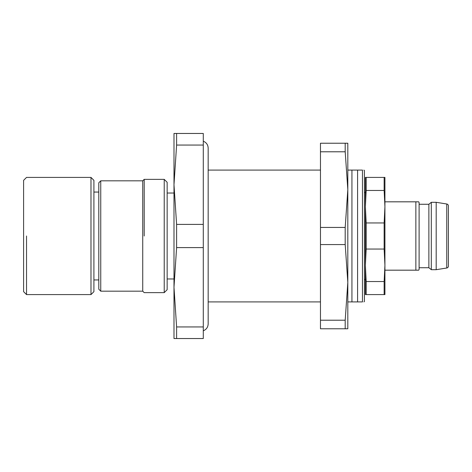 <?xml version="1.0" encoding="UTF-8"?>
<svg xmlns="http://www.w3.org/2000/svg" width="472" height="472" viewBox="0 0 472 472"><rect width="100%" height="100%" fill="white"/><g stroke="black" fill="none" stroke-linecap="round" stroke-linejoin="round"><path stroke-width="0.71" d="M419.101 204.264L428.871 204.264L428.871 267.736L419.101 267.736M428.871 267.736L431.308 269.689L431.308 202.311L428.871 204.264M446.754 268.002L446.754 203.998A1.953 1.953 0 0 1 448.4 205.928L448.4 266.072A1.953 1.953 0 0 1 446.754 268.002L436.193 269.689L431.308 269.689M436.193 269.689L436.193 202.311L431.308 202.311M446.754 203.998L436.193 202.311M203.285 145.063L176.605 145.063L176.605 133.464L203.285 133.464L203.285 338.536L173.991 338.536L173.991 287.271L176.605 326.937L203.285 326.937M176.605 145.063L173.991 184.729L176.605 224.401L203.285 224.401M203.285 247.599L176.605 247.599L173.991 287.271L173.991 133.464L176.605 133.464M176.605 247.599L176.605 224.401M176.605 338.536L176.605 326.937M320.47 301.915L208.17 301.915M208.17 170.085L320.47 170.085M345.197 143.228L320.47 143.228L320.47 151.789L345.197 151.789L345.197 143.228L347.817 143.228L347.817 189.614L345.197 151.789M320.47 320.211L320.47 328.772L347.817 328.772L347.817 282.386L345.197 244.567L320.47 244.567L320.47 320.211L345.197 320.211L345.197 328.772M320.47 151.789L320.47 244.567M345.197 320.211L347.817 282.386L347.817 189.614L345.197 227.433L345.197 244.567M320.47 227.433L345.197 227.433M164.221 179.36L167.153 182.292L167.153 289.708L164.221 292.64L164.221 179.36L144.202 179.36L144.202 236M347.817 301.915L347.817 170.085L362.461 170.085C364.408 170.085 364.408 170.085 362.461 170.085C364.408 170.085 364.408 170.085 362.461 170.085L362.461 301.915C364.408 301.915 364.408 301.915 362.461 301.915L347.817 301.915M351.941 301.915L351.941 170.085M144.202 179.36L142.739 180.823L142.739 291.177L144.202 292.64L164.221 292.64M363.93 301.915L364.419 301.431L364.419 170.569L363.93 170.085M357.581 170.085L357.581 301.915M100.748 236L100.748 291.177L100.748 180.823L142.739 180.823M100.748 180.823L98.795 182.776L98.795 289.224L100.748 291.177L142.739 291.177M364.419 279.459L365.393 279.459L365.393 192.541L364.419 192.541M365.393 206.701L365.393 177.407L366.178 177.407L366.178 190.458L365.393 206.701L366.178 222.949L366.178 249.051L365.393 265.299L365.393 206.701M365.393 294.593L365.393 265.299L366.178 281.542L366.178 294.593L365.393 294.593M90.984 177.407L93.91 180.339L93.91 291.661L90.984 294.593L90.984 177.407L26.532 177.407L23.6 180.339L23.6 291.661L26.532 294.593L26.532 236M366.178 222.949L384.137 222.949L384.922 206.701L384.137 190.458L366.178 190.458M366.178 177.407L384.137 177.407L384.137 190.458M384.137 177.407L384.922 177.407L384.922 265.299L384.137 249.051L366.178 249.051M366.178 281.542L384.137 281.542L384.922 265.299L384.922 294.593L366.178 294.593M384.137 281.542L384.137 294.593M384.137 222.949L384.137 249.051M415.861 201.821L384.922 201.821L384.922 270.179L418.682 270.179L415.861 270.179L415.861 201.821L418.682 201.821L419.101 202.553L419.101 269.447L418.682 270.179M203.285 330.795C206.37 329.521 207.999 327.22 208.17 323.892L208.17 148.108C207.999 144.78 206.37 142.479 203.285 141.205M173.991 278.97L167.153 278.97M173.991 193.03L167.153 193.03M98.795 279.943L93.91 279.943M98.795 192.057L93.91 192.057M90.984 294.593L26.532 294.593"/></g></svg>
